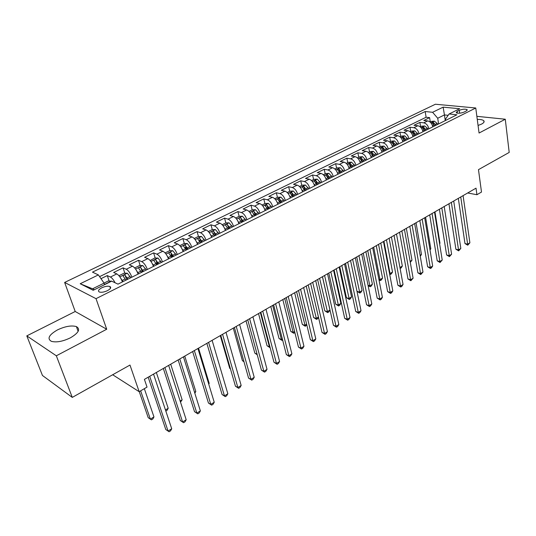 <?xml version="1.0" encoding="UTF-8"?>
<svg xmlns="http://www.w3.org/2000/svg" width="536" height="536" viewBox="0 0 536 536"><rect width="100%" height="100%" fill="white"/><g stroke="black" fill="none" stroke-linecap="round" stroke-linejoin="round"><path stroke-width="0.8" d="M70.343 337.854C78.658 332.93 80.675 329.171 76.393 326.591C71.469 325.198 65.178 326.297 57.513 329.888C48.977 334.812 46.92 338.625 51.356 341.325C56.381 342.651 62.712 341.499 70.343 337.854M478.065 125.464L481.616 124.071C483.901 122.831 484.618 121.719 483.774 120.734C482.755 119.809 480.584 119.367 477.268 119.414M107.481 290.639C110.718 288.817 111.488 287.423 109.8 286.452C107.682 285.882 104.996 286.338 101.733 287.812C98.463 289.641 97.679 291.041 99.395 292.033C101.532 292.589 104.225 292.12 107.481 290.639M26.8 335.878L42.458 375.481L72.28 397.397L56.327 355.79L106.718 329.238L96.018 298.666L64.635 282.439L75.208 311.49L26.8 335.878L56.327 355.79M96.018 298.666L475.76 107.997L435.42 104.232L64.635 282.439M475.76 107.997L479.063 133.035L505.274 119.227L476.859 116.325M505.274 119.227L509.2 152.425L478.474 169.651L481.495 192.055L476.926 194.722L476.022 188.163L144.412 379.367L147.031 387.106L139.152 391.695L129.98 365.05L72.28 397.397M432.773 126.851C431.976 123.514 430.274 121.531 427.661 120.922L423.802 120.479L429.611 117.632L430.274 121.88M428.874 128.801C428.07 125.451 426.361 123.468 423.755 122.844L419.896 122.396L420.579 126.67M419.896 122.396L413.986 125.29L417.832 125.759C420.438 126.389 422.154 128.385 422.971 131.749M412.988 136.734C412.151 133.35 410.429 131.333 407.829 130.677L403.99 130.188L410.007 127.24L410.723 131.541M402.831 141.812C401.973 138.402 400.245 136.365 397.652 135.688L393.826 135.173L399.95 132.171L400.687 136.499M392.486 146.978C391.608 143.548 389.873 141.484 387.287 140.787L383.475 140.244L389.706 137.189L390.476 141.544M381.96 152.237C381.056 148.787 379.314 146.697 376.734 145.98L372.942 145.403L379.28 142.295L380.084 146.676M371.24 157.597C370.316 154.113 368.567 152.01 365.994 151.266L362.209 150.663L368.674 147.501L369.498 151.909M360.319 163.051C359.368 159.547 357.613 157.417 355.053 156.653L351.288 156.016L357.867 152.794L358.725 157.229M349.197 168.612C348.226 165.081 346.457 162.924 343.904 162.133L340.159 161.47L346.859 158.187L347.757 162.649M337.868 174.274C336.869 170.716 335.094 168.532 332.555 167.721L328.829 167.024L335.657 163.681L336.581 168.17M326.317 180.042C325.292 176.458 323.516 174.254 320.984 173.416L317.279 172.679L324.233 169.276L325.198 173.798M314.552 185.918C313.5 182.314 311.711 180.083 309.192 179.218L305.513 178.448L312.602 174.977L313.6 179.526M302.559 191.915C301.473 188.283 299.684 186.019 297.179 185.134L293.52 184.324L300.743 180.786L301.775 185.369M290.324 198.025C289.219 194.367 287.417 192.076 284.924 191.164L281.293 190.314L288.656 186.709L289.728 191.325M277.856 204.256C276.717 200.571 274.908 198.253 272.429 197.308L268.831 196.424L276.335 192.746L277.447 197.389M265.132 210.615C263.967 206.896 262.151 204.558 259.692 203.58L256.114 202.655L263.772 198.903L264.925 203.58M252.155 217.1C250.955 213.355 249.133 210.983 246.694 209.978L243.15 209.007L250.962 205.181L252.155 209.891M238.915 223.713C237.683 219.941 235.853 217.542 233.428 216.504L229.924 215.492L237.89 211.586L239.13 216.323M225.401 230.467C224.135 226.668 222.299 224.236 219.894 223.164L216.423 222.105L224.557 218.119L225.844 222.916M211.606 237.354C210.306 233.529 208.464 231.063 206.085 229.964L202.648 228.859L210.95 224.792L212.296 229.656M213.281 233.2L213.442 233.783M197.523 244.396C196.189 240.537 194.34 238.038 191.982 236.905L188.585 235.746L197.06 231.599L198.467 236.537M199.499 240.141L199.888 241.522M183.145 251.578C181.771 247.692 179.915 245.166 177.577 243.987L174.227 242.788L182.876 238.547L184.35 243.558M185.436 247.25L186.173 249.756M168.451 258.921C167.038 255.002 165.182 252.443 162.87 251.23L159.561 249.97L168.398 245.642L169.939 250.734M171.098 254.567L171.895 257.2M153.443 266.419C151.989 262.473 150.127 259.873 147.842 258.627L144.586 257.314L153.611 252.885L155.226 258.064M156.499 262.158L157.236 264.523M138.107 274.084C136.613 270.104 134.744 267.471 132.486 266.178L129.283 264.811L138.502 260.288L140.191 265.555M141.692 270.238L142.261 272.007M122.429 281.916C120.895 277.909 119.012 275.236 116.794 273.903L113.639 272.476L123.066 267.859L124.834 273.213M126.744 279.001L126.958 279.651M459.258 110.336L457.141 111.388L456.203 112.788C458.159 113.565 460.793 113.331 464.102 112.078L466.22 111.019L467.137 109.639C465.194 108.855 462.561 109.089 459.258 110.336L459.66 113.21M445.275 120.607L444.438 114.932L437.718 118.248L432.592 112.285L425.195 111.522L92.473 272.127L98.376 274.908L80.206 283.745L93.197 290.291L111.649 281.152L117.987 284.134L456.92 114.784L449.108 113.98L445.523 119.099L445.711 120.386M432.592 112.285L443.138 107.153L459.694 108.734L449.108 113.98M429.611 117.632L426.093 117.25L99.582 276.643M115.086 282.774C113.565 279.812 112.004 277.903 110.416 277.038L107.287 275.591L100.989 278.673M123.066 267.859L126.248 269.246C128.493 270.559 130.369 273.206 131.876 277.192M138.502 260.288L141.739 261.628C144.01 262.895 145.879 265.508 147.346 269.467M153.611 252.885L156.894 254.165C159.199 255.397 161.061 257.97 162.488 261.903M168.398 245.642L171.734 246.868C174.059 248.054 175.915 250.6 177.302 254.5M182.876 238.547L186.253 239.719C188.605 240.872 190.454 243.384 191.808 247.25M197.06 231.599L200.477 232.725C202.849 233.837 204.692 236.316 206.012 240.155M210.95 224.792L214.407 225.864C216.799 226.949 218.641 229.395 219.921 233.207M224.557 218.119L228.048 219.15C230.467 220.202 232.296 222.614 233.542 226.4M237.89 211.586L241.421 212.571C243.853 213.589 245.676 215.975 246.888 219.727M250.962 205.181L254.52 206.125C256.972 207.11 258.794 209.469 259.973 213.194M263.772 198.903L267.364 199.807C269.836 200.759 271.645 203.09 272.797 206.782M276.335 192.746L279.96 193.61C282.445 194.535 284.248 196.833 285.366 200.504M288.656 186.709L292.308 187.533C294.807 188.431 296.602 190.702 297.694 194.347M300.743 180.786L304.415 181.57C306.927 182.441 308.716 184.685 309.781 188.304M312.602 174.977L316.294 175.728C318.82 176.572 320.602 178.79 321.64 182.381M324.233 169.276L327.952 169.986C330.491 170.81 332.266 173.001 333.271 176.565M335.657 163.681L339.389 164.358C341.941 165.155 343.71 167.319 344.688 170.863M346.859 158.187L350.618 158.837C353.177 159.607 354.939 161.745 355.897 165.262M357.867 152.794L361.639 153.41C364.205 154.16 365.961 156.278 366.899 159.768M368.674 147.501L372.46 148.083C375.039 148.807 376.781 150.904 377.699 154.368M379.28 142.295L383.093 142.857C385.672 143.561 387.407 145.631 388.298 149.075M389.706 137.189L393.525 137.719C396.117 138.402 397.846 140.452 398.717 143.869M399.95 132.171L403.782 132.673C406.375 133.337 408.097 135.36 408.948 138.757M410.007 127.24L413.852 127.715C416.459 128.359 418.174 130.362 418.998 133.732M438.582 123.95L437.718 118.248M112.667 374.751L139.152 391.695M467.673 192.98L476.926 194.722M448.17 115.32L444.438 114.932L443.138 107.153M104.594 284.65L104.071 283.122L92.574 288.804L94.376 289.708M426.093 117.25L425.195 111.522M107.287 275.591L109.143 281.038M98.376 274.908L104.071 283.122M80.206 283.745L92.574 288.804M106.718 329.238L75.208 311.49M458.327 198.367L464.973 243.552L467.64 244.202L460.752 196.967M469.891 242.795L467.747 245.193L467.64 244.202L469.891 242.795L463.077 195.633M467.747 245.193L464.973 243.552M430.033 122L431.286 121.377L434.374 121.143L437.155 123.421L437.671 124.406M435.835 125.317L433.369 122.309L431.942 122.697L434.676 125.9M434.153 124.888L434.683 125.9M448.954 203.774L455.875 249.207L458.528 249.883L451.359 202.387M460.819 248.449L458.662 250.868L458.528 249.883L460.819 248.449L453.724 201.02M458.662 250.868L455.875 249.207M439.413 209.275L446.615 254.962L449.269 255.659L441.805 207.894M451.6 254.205L449.429 256.644L449.269 255.659L451.6 254.205L444.21 206.507M449.429 256.644L446.615 254.962M429.711 214.869L437.202 260.811L439.848 261.535L432.076 213.502M442.22 260.054L440.029 262.513L439.848 261.535L442.22 260.054L434.529 212.089M440.029 262.513L437.202 260.811M419.835 220.564L427.627 266.76L430.267 267.511L422.187 219.204M432.679 266.003L431.44 267.879L430.475 268.482L430.267 267.511L432.679 266.003L424.673 217.77M430.475 268.482L427.627 266.76M420.204 126.858L421.551 126.188L424.653 125.953L427.44 128.265L427.956 129.256M426.093 130.188L423.614 127.146L422.174 127.548L424.914 130.777M424.17 129.397L424.941 130.764M439.56 243.471L439.982 243.217L434.957 211.841M439.982 243.217L439.607 243.78M410.194 131.796L411.648 131.079L414.764 130.858L418.08 134.194M416.177 135.139L413.685 132.07L412.231 132.486L414.978 135.742M414.1 134.154L415.038 135.715M429.912 249.334L430.803 248.791L425.584 217.248M430.803 248.791L430.019 249.984M400.017 136.827L401.571 136.057L404.693 135.843L408.023 139.219M406.087 140.184L403.581 137.082L402.114 137.511L404.868 140.794M403.581 137.082L403.923 139.085L404.955 140.747M420.097 255.29L421.47 254.459L416.057 222.742M421.47 254.459L420.271 256.295M392.399 146.542L392.6 146.924M389.652 141.953L391.313 141.129L394.449 140.914L397.786 144.331M395.816 145.316L393.303 142.181L391.816 142.623L394.576 145.939M393.303 142.181L393.652 144.197L394.69 145.879M410.107 261.36L411.983 260.221L406.362 228.329M411.983 260.221L410.288 262.365M409.785 226.36L417.886 272.817L420.519 273.588L412.117 225.013M422.978 272.06L420.753 274.553L420.519 273.588L422.978 272.06L414.65 223.552M420.753 274.553L417.886 272.817M381.846 151.735L382.081 152.177M379.099 147.166L380.868 146.288L384.017 146.08L387.361 149.537M385.364 150.542L382.831 147.367L381.337 147.829L384.091 151.172M382.831 147.367L383.2 149.403L384.245 151.098M399.943 267.538L402.335 266.077L396.499 234.018M402.335 266.077L401.149 267.926L400.117 268.496M400.178 268.516L400.024 267.993M399.555 232.256L407.976 278.981L410.603 279.772L401.859 230.922M413.102 278.218L410.864 280.73L410.603 279.772L413.102 278.218L404.445 229.435M410.864 280.73L407.976 278.981M371.106 157.014L371.374 157.53M368.353 152.472L370.242 151.541L373.398 151.34L376.754 154.844M374.718 155.862L372.172 152.653L370.657 153.129L373.425 156.505M372.172 152.653L372.553 154.703L373.612 156.411M383.937 241.26L390.047 273.541L392.526 272.04L386.469 239.8M389.511 273.38L390.349 274.492L389.685 274.291M392.526 272.04L391.34 273.889L390.349 274.492M389.143 238.259L397.893 285.246L400.513 286.07L391.427 236.946M403.052 284.482L401.812 286.385L400.794 287.021L400.513 286.07L403.052 284.482L394.054 235.431M400.794 287.021L397.893 285.246M360.159 162.388L360.467 162.978M357.405 157.886L359.415 156.894L362.584 156.7L365.947 160.244M363.87 161.276L361.318 158.04L359.79 158.529L362.557 161.932M361.318 158.04L361.713 160.096L362.778 161.825M373.686 247.17L380.024 279.631L382.543 278.097L376.265 245.682M378.872 279.269L380.024 279.631L380.352 280.576L379.012 279.993M382.543 278.097L381.357 279.96L380.352 280.576M378.537 244.376L387.628 291.624L390.242 292.475L380.795 243.069M392.821 290.867L391.582 292.777L390.55 293.42L390.242 292.475L392.821 290.867L383.475 241.528M390.55 293.42L387.628 291.624M349.01 167.855L349.365 168.525M346.256 163.393L348.387 162.341L351.562 162.153L354.939 165.738M352.829 166.797L350.263 163.52L348.722 164.029L351.489 167.466M350.263 163.52L350.671 165.597L351.743 167.339M363.254 253.186L369.827 285.829L372.393 284.268L365.88 251.672M368.024 285.239L369.827 285.829L370.182 286.76L368.098 285.594M372.393 284.268L371.207 286.137L370.182 286.76M367.743 250.6L377.183 298.123L379.783 299.001L369.974 249.314M382.416 297.359L381.176 299.276L380.125 299.932L379.783 299.001L382.416 297.359L372.694 247.739M380.125 299.932L377.183 298.123M337.64 173.416L338.042 174.18M334.9 169.008L337.157 167.889L340.347 167.714L343.73 171.339M350.551 260.509L356.983 291.296L359.448 292.127L362.061 290.539L355.308 257.769M341.573 172.418L339 169.101L337.439 169.631L340.213 173.101M339 169.101L339.429 171.192L340.507 172.954M352.634 259.31L359.837 293.058L356.983 291.296M362.061 290.539L360.875 292.422L359.837 293.058M356.742 256.938L366.544 304.736L369.137 305.641L358.946 255.672M371.817 303.966L370.577 305.895L369.505 306.565L369.137 305.641L371.817 303.966L361.72 254.071M369.505 306.565L366.544 304.736M326.055 179.071L326.511 179.942M323.322 174.723L325.714 173.543L328.91 173.376L332.307 177.048M339.77 266.727L346.43 297.681L348.889 298.539L351.549 296.924L344.548 263.973M330.109 178.146L327.523 174.796L325.948 175.346L328.722 178.843M327.523 174.796L327.965 176.9L329.057 178.676M341.827 265.541L349.305 299.463L346.43 297.681M351.549 296.924L350.37 298.813L349.305 299.463M345.539 263.404L355.716 311.463L358.289 312.401L347.717 262.144M361.023 310.699L359.79 312.642L358.698 313.319L358.289 312.401L361.023 310.699L350.544 260.516M358.698 313.319L355.716 311.463M314.237 184.813L314.759 185.818M311.53 180.552L314.056 179.305L317.265 179.145L320.669 182.863M328.796 273.059L335.697 304.18L338.142 305.071L340.849 303.423L333.593 270.285M318.431 183.982L315.825 180.592L314.237 181.161L317.01 184.692M315.825 180.592L316.287 182.709L317.386 184.505M330.826 271.886L338.591 305.982L335.697 304.18M340.849 303.423L339.67 305.326L338.591 305.982M334.122 269.983L344.688 318.324L347.248 319.288L336.266 268.744M350.028 317.553L348.795 319.503L347.69 320.2L347.248 319.288L350.028 317.553L339.147 267.082M347.69 320.2L344.688 318.324M302.177 190.655L302.78 191.801M299.503 186.495L302.17 185.175L305.386 185.027L308.803 188.793M317.62 279.497L324.769 310.793L327.201 311.718L329.955 310.043L322.438 276.717M306.518 189.932L303.905 186.508L302.297 187.091L305.078 190.655M303.905 186.508L304.388 188.632L305.493 190.448M319.617 278.345L327.677 312.615L324.769 310.793M329.955 310.043L328.776 311.952L327.677 312.615M289.875 196.605L290.572 197.905M287.242 192.551L290.056 191.158L293.286 191.017L296.703 194.836M306.237 286.063L313.64 317.533L316.059 318.478L318.424 317.044M294.378 196.002L291.752 192.531L290.13 193.141L292.911 196.732M291.752 192.531L292.254 194.675L293.366 196.504M308.207 284.924L316.568 319.376L313.64 317.533M318.505 317.366L317.694 318.692L316.568 319.376M277.333 202.668L278.117 204.129M274.74 198.729L277.708 197.261L280.944 197.134L284.375 201M294.639 292.75L302.311 324.387L304.716 325.372L306.632 324.206M282.003 202.186L279.363 198.675L277.722 199.305L280.502 202.936M279.363 198.675L279.879 200.833L281.005 202.682M296.575 291.631L305.259 326.257L302.311 324.387M306.8 324.91L305.259 326.257M322.484 276.69L333.452 325.305L335.998 326.303L324.602 275.471M338.832 324.541L337.606 326.498L336.474 327.201L335.998 326.303L338.832 324.541L327.536 273.782M336.474 327.201L333.452 325.305M310.632 283.531L322.009 332.421L324.541 333.452L312.709 282.331M327.429 331.657L326.203 333.62L325.05 334.343L324.541 333.452L327.429 331.657L315.704 280.603M325.05 334.343L322.009 332.421M298.539 290.499L310.344 339.67L312.863 340.735L300.589 289.319M315.805 338.906L314.578 340.883L313.406 341.613L312.863 340.735L315.805 338.906L303.637 287.557M313.406 341.613L310.344 339.67M264.529 208.846L265.414 210.474M261.99 205.027L265.112 203.486L268.362 203.365L271.792 207.285M282.827 299.557L290.773 331.375L293.165 332.387L294.606 331.509M269.38 208.491L266.727 204.94L265.065 205.596L267.846 209.254M266.727 204.94L268.395 208.986M284.73 298.465L293.165 332.387L293.741 333.265L290.773 331.375M294.874 332.575L293.741 333.265M286.217 297.607L298.458 347.06L300.964 348.159L288.221 296.448M303.959 346.29L302.74 348.279L301.54 349.023L300.964 348.159L303.959 346.29L291.336 294.653M301.54 349.023L298.458 347.06M251.464 215.15L252.456 216.946M248.985 211.459L252.268 209.831L255.525 209.723L258.968 213.697M270.794 306.498L279.022 338.491L281.393 339.536L282.351 338.953M256.503 214.929L253.836 211.331C252.644 211.117 252.088 211.345 252.155 212.015L254.935 215.707M253.836 211.331L255.531 215.412M272.656 305.42L281.393 339.536L282.01 340.4L279.022 338.491M282.626 340.025L282.01 340.4M273.641 304.857L286.345 354.591L288.83 355.73L275.611 303.718M291.885 353.82L290.666 355.817L289.447 356.581L288.83 355.73L291.885 353.82L278.787 301.889M289.447 356.581L286.345 354.591M238.131 221.576L239.237 223.552M235.713 218.011L239.163 216.31L242.426 216.209L245.877 220.236M258.526 313.573L267.042 345.74L269.4 346.819L269.856 346.544M243.364 221.489L240.691 217.851C239.478 217.636 238.909 217.871 238.989 218.561L241.77 222.286M240.691 217.851L242.413 221.964M260.355 312.515L269.4 346.819L270.05 347.676L267.042 345.74M260.824 312.247L273.99 362.262L276.462 363.442L262.747 311.135M279.578 361.498L278.365 363.508L277.119 364.286L276.462 363.442L279.578 361.498L265.99 309.265M277.119 364.286L273.99 362.262M224.517 228.135L225.743 230.292M222.165 224.705L225.797 222.916L229.066 222.822L232.524 226.909M246.024 320.783L254.841 353.13L257.079 354.195M229.957 228.189L227.271 224.504C226.031 224.283 225.462 224.53 225.549 225.241L228.329 229.006M227.271 224.504L229.026 228.651M257.24 354.785L254.841 353.13M247.739 319.791L261.401 370.095L263.846 371.314L249.622 318.706M267.022 369.331L265.816 371.341L264.55 372.138L263.846 371.314L267.022 369.331L252.932 316.796M264.55 372.138L261.401 370.095M210.615 234.828L211.968 237.173M208.337 231.539L212.149 229.656L215.425 229.582L218.889 233.716M233.281 328.132L242.406 360.654L243.88 361.391M216.269 235.029L213.576 231.297C212.316 231.07 211.733 231.324 211.834 232.061L214.608 235.86M213.576 231.297L215.358 235.478M243.994 361.793L242.406 360.654M234.393 327.489L248.557 378.081L250.982 379.334L236.229 326.424M254.225 377.317L253.019 379.341L251.726 380.145L250.982 379.334L254.225 377.317L239.605 324.481M251.726 380.145L248.557 378.081M196.41 241.662L197.911 244.202M194.22 238.513L198.22 236.537L201.509 236.477L204.98 240.671M220.283 335.623L229.73 368.333L230.386 368.668M202.3 242.011L199.593 238.232C198.313 237.997 197.724 238.265 197.831 239.023L200.605 242.855M199.593 238.232L201.409 242.453M230.433 368.828L229.73 368.333M220.765 335.342L235.451 386.222L237.857 387.521L222.561 334.31M241.16 385.458L239.967 387.495L238.647 388.319L237.857 387.521L241.16 385.458L226.004 332.327M238.647 388.319L235.451 386.222M181.905 248.63L183.553 251.377M179.808 245.635L184.002 243.565L187.292 243.512L190.769 247.766M188.035 249.133L185.315 245.314C184.009 245.073 183.419 245.347 183.533 246.131L186.3 250.004M185.315 245.314L187.171 249.568M206.856 343.362L222.085 394.53L224.463 395.876L208.598 342.357M227.84 393.772L226.648 395.816L225.301 396.653L224.463 395.876L227.84 393.772L212.115 340.333M225.301 396.653L222.085 394.53M167.085 255.752L168.887 258.7M165.081 252.912L169.477 250.741L172.78 250.701L176.257 255.022M173.463 256.416L170.736 252.543C169.41 252.302 168.806 252.583 168.927 253.387L171.694 257.3M170.736 252.543L172.625 256.838M208.625 383.736L209.208 383.381L198.534 348.159M209.208 383.381L208.759 384.171M192.652 351.556L208.444 403.012L210.795 404.399L194.347 350.578M214.239 402.255L213.053 404.305L211.68 405.162L210.795 404.399L214.239 402.255L197.938 348.507M211.68 405.162L208.444 403.012M178.146 359.917L194.521 411.668L196.846 413.102L179.781 358.973M200.364 410.911L199.184 412.968L197.777 413.846L196.846 413.102L200.364 410.911L183.453 356.855M197.777 413.846L194.521 411.668M163.333 368.46L180.304 420.505L182.602 421.986L164.907 367.549M186.193 419.748L185.02 421.819L183.587 422.71L182.602 421.986L186.193 419.748L168.659 365.391M183.587 422.71L180.304 420.505M151.936 263.022L153.899 266.191M150.167 260.496L154.643 258.071L157.953 258.044L161.436 262.426M158.582 263.853L155.842 259.927C154.489 259.685 153.879 259.973 154.006 260.804L156.773 264.757M155.842 259.927L157.765 264.261M194.535 392.292L195.808 391.515L184.759 356.105M195.808 391.515L194.836 393.25M136.452 270.452L138.59 273.842M134.945 268.268L134.878 267.839L139.487 265.561L142.804 265.548L146.288 269.997M143.373 271.45L140.62 267.471C139.239 267.223 138.623 267.531 138.764 268.389L141.524 272.375M140.62 267.471L142.583 271.846M180.156 401.029L182.14 399.816L170.703 364.212M182.14 399.816L180.511 402.141M120.62 278.043L122.938 281.661M119.361 276.201L119.294 275.538L124.004 273.213L127.32 273.213L130.811 277.728M127.829 279.216L125.056 275.176C123.669 274.935 123.039 275.249 123.173 276.12L125.94 280.161M125.056 275.176L127.066 279.598M165.463 409.946L168.197 408.291L156.351 372.487M168.197 408.291L167.078 410.315L165.838 411.072M148.191 377.19L165.785 429.524L168.056 431.058L149.705 376.319M171.721 428.773L170.562 430.85L169.095 431.768L168.056 431.058L171.721 428.773L153.537 374.108M169.095 431.768L165.785 429.524M104.038 283.075L108.171 281.031L111.749 281.199M139.253 391.635L148.217 417.678L150.355 419.125L153.959 416.934L144.338 388.674M107.984 282.968L107.321 283.296M140.646 390.824L150.355 419.125L151.42 419.842L148.217 417.678M153.959 416.934L152.854 418.971L151.42 419.842M423.755 122.844L427.661 120.922M110.416 277.038L116.794 273.903M126.248 269.246L132.486 266.178M141.739 261.628L147.842 258.627M156.894 254.165L162.87 251.23M171.734 246.868L177.577 243.987M186.253 239.719L191.982 236.905M200.477 232.725L206.085 229.964M214.407 225.864L219.894 223.164M228.048 219.15L233.428 216.504M241.421 212.571L246.694 209.978M254.52 206.125L259.692 203.58M267.364 199.807L272.429 197.308M279.96 193.61L284.924 191.164M292.308 187.533L297.179 185.134M304.415 181.57L309.192 179.218M316.294 175.728L320.984 173.416M327.952 169.986L332.555 167.721M339.389 164.358L343.904 162.133M350.618 158.837L355.053 156.653M361.639 153.41L365.994 151.266M372.46 148.083L376.734 145.98M383.093 142.857L387.287 140.787M393.525 137.719L397.652 135.688M403.782 132.673L407.829 130.677M413.852 127.715L417.832 125.759M457.396 113.197L457.141 111.388M434.301 121.149L430.89 122.831M434.167 124.915L432.512 125.739M437.155 123.421L435.326 124.339M433.644 124.104L433.369 122.309M424.579 125.96L421.062 127.702M424.398 129.786L422.696 130.63M427.44 128.265L425.577 129.196M423.909 129.015L423.614 127.146M414.683 130.858L411.065 132.653M414.455 134.737L412.707 135.608M417.557 133.196L415.655 134.141M414.006 134.02L413.685 132.07M404.62 135.849L400.881 137.698M404.338 139.782L402.543 140.68M407.494 138.208L405.558 139.172M394.369 140.921L390.523 142.831M394.04 144.921L392.191 145.839M397.25 143.32L395.287 144.298M383.937 146.087L379.97 148.05M383.555 150.147L381.659 151.092M386.825 148.512L384.821 149.511M373.317 151.346L369.224 153.376M372.882 155.467L370.932 156.438M376.212 153.805L374.168 154.824M362.503 156.706L358.283 158.79M362.008 160.887L360.004 161.885M365.398 159.199L363.321 160.231M351.489 162.16L347.134 164.311M350.933 166.408L348.876 167.433M354.39 164.686L352.273 165.738M340.266 167.714L335.777 169.939M339.65 172.036L337.533 173.088M343.167 170.281L341.017 171.353M328.829 173.376L324.206 175.667M328.153 177.764L325.975 178.85M331.744 175.975L329.546 177.074M317.185 179.145L312.414 181.51M316.441 183.607L314.203 184.719M320.093 181.784L317.855 182.897M305.306 185.027L300.395 187.459M304.495 189.556L302.204 190.702M308.227 187.701L305.942 188.84M293.205 191.024L288.134 193.536M292.321 195.627L289.983 196.792M296.12 193.737L293.795 194.896M280.864 197.134L275.631 199.72M279.906 201.817L277.521 203.01M283.785 199.888L281.413 201.067M268.275 203.365L262.888 206.038M267.25 208.129L264.811 209.341M271.203 206.159L268.777 207.365M255.444 209.723L249.877 212.477M254.332 214.568L251.846 215.807M258.365 212.558L255.893 213.79M242.346 216.209L236.611 219.05M241.153 221.14L238.62 222.4M245.267 219.083L242.748 220.343M228.986 222.829L223.063 225.757M227.706 227.84L225.12 229.133M231.907 225.75L229.334 227.03M215.345 229.582L209.241 232.604M213.985 234.681L211.345 236.001M218.266 232.55L215.646 233.857M201.422 236.477L195.124 239.592M199.968 241.669L197.275 243.016M204.343 239.492L201.67 240.825M187.211 243.512L180.712 246.734M185.664 248.805L182.91 250.178M190.133 246.573L187.392 247.94M172.693 250.701L165.986 254.024M171.051 256.087L168.237 257.488M175.614 253.816L172.82 255.203M157.865 258.044L150.944 261.474M156.117 263.531L153.242 264.965M160.78 261.206L157.926 262.633M142.717 265.548L135.568 269.092M140.861 271.136L137.926 272.603M145.625 268.764L142.71 270.218M127.24 273.213L119.856 276.871M125.27 278.914L122.268 280.408M130.141 276.482L127.159 277.97M125.833 277.514L125.062 275.189M111.414 281.052L104.527 284.462M78.142 331.362L76.393 326.591M483.961 122.168L483.774 120.734M110.443 288.335L109.8 286.452M467.225 110.249L467.137 109.639"/></g></svg>
